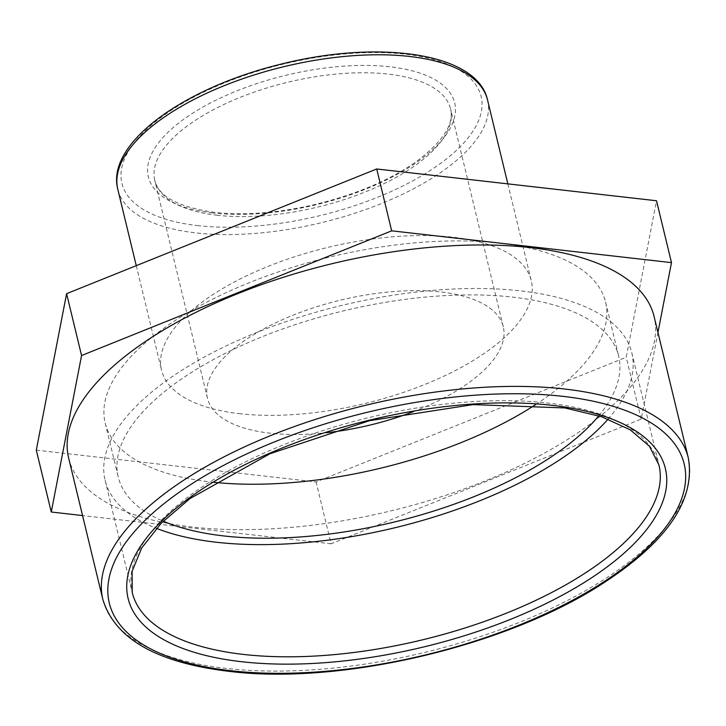 <?xml version="1.0" encoding="UTF-8"?>
<svg xmlns="http://www.w3.org/2000/svg" width="726" height="726" viewBox="0 0 726 726"><rect width="100%" height="100%" fill="white"/><g stroke="black" fill="none" stroke-linecap="round" stroke-linejoin="round"><path stroke-width="0.54" stroke-dasharray="3.63 2.72" d="M36.3 450.165L316.109 481.946L626.22 357.256L656.522 200.766M657.956 332.472L641.185 419.102L331.074 543.801L316.109 481.946M331.074 543.801L82.555 515.569M641.185 419.102L626.22 357.256M413.348 411.669A152.151 64.187 166.4 0 0 503.281 326.8A152.151 64.187 166.4 0 0 340.294 300.183A152.151 64.187 166.4 0 0 207.5 398.356A152.151 64.187 166.4 0 0 269.509 433.104A152.151 64.187 166.4 0 0 326.283 432.732M239.063 413.62A190.194 80.232 166.4 0 0 440.074 377.956A190.194 80.232 166.4 0 0 531.278 280.744A190.194 80.232 166.4 0 0 327.544 247.475A190.194 80.232 166.4 0 0 161.553 370.187A190.194 80.232 166.4 0 0 239.063 413.62M608.107 419.084A270.952 114.3 166.4 0 0 631.802 352.845A270.952 114.3 166.4 0 0 341.574 305.455A270.952 114.3 166.4 0 0 105.098 480.267A270.952 114.3 166.4 0 0 156.453 528.346M68.661 458.133A301.163 127.05 166.4 0 0 191.392 526.913A301.163 127.05 166.4 0 0 509.688 470.439A301.163 127.05 166.4 0 0 654.09 316.5M598.787 415.835A257.403 108.591 166.4 0 0 618.634 356.03A257.403 108.591 166.4 0 0 342.917 311.018A257.403 108.591 166.4 0 0 118.265 477.082A257.403 108.591 166.4 0 0 163.259 521.204M535.67 404.582A257.403 108.591 166.4 0 0 605.575 302.052A257.403 108.591 166.4 0 0 329.858 257.031A257.403 108.591 166.4 0 0 105.206 423.104A257.403 108.591 166.4 0 0 210.104 481.892A257.403 108.591 166.4 0 0 214.252 482.345M216.793 215.205A152.151 64.187 166.4 0 0 377.602 186.673A152.151 64.187 166.4 0 0 450.565 108.9A152.151 64.187 166.4 0 0 287.578 82.292A152.151 64.187 166.4 0 0 154.783 180.456A152.151 64.187 166.4 0 0 216.793 215.205M212.582 212.945A157.578 66.474 -13.6 0 1 237.166 90.759A157.578 66.474 -13.6 0 1 454.812 116.006A157.578 66.474 -13.6 0 1 212.582 212.945M197.227 225.55A184.776 77.945 166.4 0 0 481.274 111.877A184.776 77.945 166.4 0 0 226.058 82.274A184.776 77.945 166.4 0 0 197.227 225.55M487.536 99.952A190.194 80.232 -13.6 0 1 396.342 197.173A190.194 80.232 -13.6 0 1 195.321 232.837A190.194 80.232 -13.6 0 1 117.812 189.395M105.098 480.267L132.232 592.452A270.952 114.3 -13.6 0 1 368.708 417.641A270.952 114.3 -13.6 0 1 658.945 465.03L631.802 352.845M102.874 599.558A301.163 127.05 166.4 0 0 225.605 668.337A301.163 127.05 166.4 0 0 543.901 611.864A301.163 127.05 166.4 0 0 688.312 457.925M503.281 326.8L450.565 108.9C454.385 124.046 442.842 141.706 415.944 161.88C388.909 180.62 354.96 194.904 314.095 204.723C277.495 213.063 244.254 215.604 214.361 212.337C178.442 207.119 158.586 196.492 154.783 180.456L207.5 398.356M136.261 265.662L161.553 370.187M507.837 183.878L531.278 280.744M105.206 423.104L118.265 477.082M605.575 302.052L618.634 356.03"/><path stroke-width="1.09" d="M82.555 515.569L51.265 512.012L36.3 450.165L66.601 293.676L376.712 168.976L391.677 230.832L671.486 262.621L656.522 200.766L376.712 168.976M671.486 262.621L657.956 332.472M51.265 512.012L81.566 355.531L66.601 293.676M81.566 355.531L391.677 230.832M326.283 432.732A152.151 64.187 166.4 0 0 413.348 411.669M156.453 528.346A270.952 114.3 166.4 0 0 215.513 542.15A270.952 114.3 166.4 0 0 608.107 419.084M688.312 457.925L654.09 316.5A301.163 127.05 166.4 0 0 331.501 263.828A301.163 127.05 166.4 0 0 68.661 458.133L102.874 599.558C114.917 638.689 156.635 662.575 228.037 671.214C340.685 685.725 510.106 645.487 605.693 581.535C668.002 540.48 695.535 499.27 688.312 457.925A301.163 127.05 166.4 0 0 365.713 405.253A301.163 127.05 166.4 0 0 102.874 599.558M163.259 521.204A257.403 108.591 166.4 0 0 223.163 535.87A257.403 108.591 166.4 0 0 598.787 415.835M214.252 482.345A257.403 108.591 166.4 0 0 535.67 404.582M487.536 99.952C477.245 52.599 378.273 39.322 279.927 64.414C183.578 87.991 105.706 143.594 117.812 189.395A190.194 80.232 -13.6 0 1 283.812 66.692A190.194 80.232 -13.6 0 1 487.536 99.952L507.837 183.878M240.751 661.622A276.37 116.587 166.4 0 0 665.615 491.602A276.37 116.587 166.4 0 0 283.875 447.325A276.37 116.587 166.4 0 0 240.751 661.622M242.656 654.335A270.952 114.3 -13.6 0 1 132.232 592.452L132.114 571.344L141.706 547.976L161.163 523.319L189.831 498.671L269.927 453.759L369.452 420.69L473.089 404.609L564.846 407.939L601.618 416.76L630.186 429.801L649.407 446.2L658.945 465.03A270.952 114.3 -13.6 0 1 529.027 603.524A270.952 114.3 -13.6 0 1 242.656 654.335M229.815 670.606A295.745 124.763 -13.6 0 1 275.962 441.29A295.745 124.763 -13.6 0 1 684.455 488.662A295.745 124.763 -13.6 0 1 229.815 670.606M117.812 189.395L136.261 265.662"/></g></svg>
